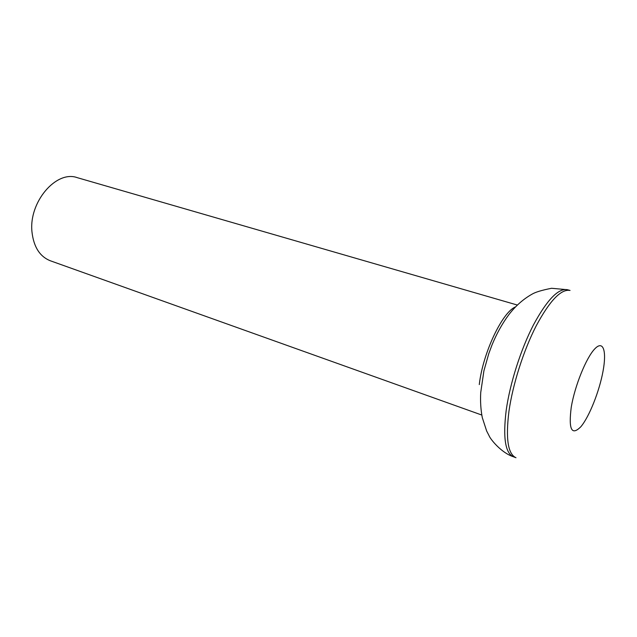 <?xml version="1.0" encoding="UTF-8"?>
<svg xmlns="http://www.w3.org/2000/svg" width="637" height="637" viewBox="0 0 637 637"><rect width="100%" height="100%" fill="white"/><g stroke="black" fill="none" stroke-linecap="round" stroke-linejoin="round"><path stroke-width="0.96" d="M515.444 306.946C502.274 312.106 482.758 353.312 479.287 384.589M517.34 305.043L77.236 177.651C56.255 169.92 28.498 202.232 32.001 232.155C33.745 247.052 39.868 256.6 50.371 260.788L481.795 415.045M513.39 456.753L515.994 457.732C507.92 454.093 505.571 438.622 508.947 411.319C512.737 384.422 523.59 350.366 536.211 325.825C549.787 300.632 561.062 288.84 570.051 290.44L567.376 289.708C558.323 288.091 547 299.852 533.408 324.989C520.771 349.482 509.934 383.482 506.192 410.355C502.856 437.635 505.26 453.098 513.39 456.753C500.985 452.708 490.164 438.829 489.089 435.732L486.644 430.978L482.289 417.617C480.76 409.639 480.242 401.286 480.728 392.543L483.889 370.925L488.77 353.654L491.915 345.198C496.47 334.003 502.052 323.907 508.652 314.933C515.365 306.118 523.128 299.215 531.943 294.222C535.359 292.144 541.904 290.169 551.578 288.282L567.376 289.708M603.04 371.164C606.83 350.907 603.287 339.792 594.735 348.909C586.239 357.691 574.853 385.727 571.27 407.083C568.395 429.521 571.604 436.058 580.904 426.679C589.321 416.646 599.361 391.309 603.04 371.164"/></g></svg>
